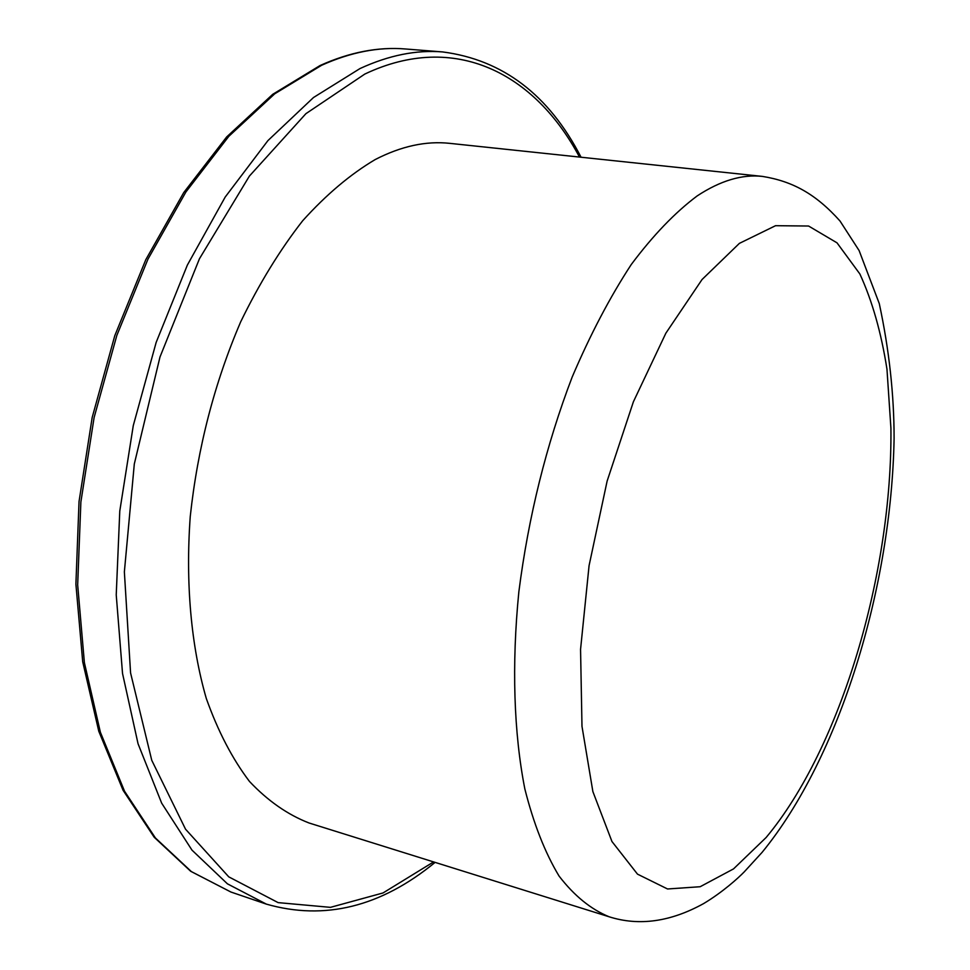 <?xml version="1.0" encoding="UTF-8"?>
<svg xmlns="http://www.w3.org/2000/svg" width="970" height="970" viewBox="0 0 970 970"><rect width="100%" height="100%" fill="white"/><g stroke="black" fill="none" stroke-linecap="round" stroke-linejoin="round"><path stroke-width="1.45" d="M762.456 176.407L449.789 143.354C426.036 140.771 401.156 146.179 375.16 159.577C350.437 174.224 326.296 194.594 302.737 220.687C279.93 249.884 259.245 283.616 240.669 321.87C214.467 382.968 197.662 447.825 190.253 516.44C185.403 583.406 191.151 646.117 206.283 698.412C217.935 731.174 232.339 758.855 249.484 781.456C267.853 800.893 287.726 814.739 309.103 823.009L609.208 916.808C639.06 926.265 670.549 921.852 703.674 903.555C722.759 892.121 738.425 877.874 744.245 871.872L762.08 852.375C840.178 756.939 891.381 587.117 894.097 438.537C894.097 394.644 889.15 349.661 879.281 303.598L859.105 250.551L840.02 221.027C815.649 193.782 792.441 181.244 762.456 176.407C742.147 174.151 720.395 180.65 697.212 195.891C675.059 212.466 653.077 235.346 631.264 264.519C609.948 297.099 590.245 334.638 572.142 377.124C546.268 444.939 528.505 516.501 518.853 591.809C511.554 665.117 513.833 733.077 524.843 788.925C533.633 823.724 545.031 852.775 559.059 876.055C574.252 895.795 590.972 909.375 609.208 916.808M739.382 243.373L702.05 279.518L665.869 333.183L633.398 401.774L607.123 481.096L589.069 565.655L580.557 649.379L581.988 726.348L592.876 791.581L611.949 841.511L637.496 874.14L667.554 888.981L700.158 886.726L733.526 868.902L766.118 837.51C840.905 747.955 892.485 572.761 890.921 428.17L886.968 369.194C881.257 332.649 872.236 300.906 859.881 273.989L837.013 242.839L808.58 226.022L775.551 225.695L739.382 243.373M581.066 157.237C548.923 94.866 502.812 59.776 442.732 51.944C416.397 49.737 388.812 55.278 359.979 68.567L313.492 97.521L267.926 140.601L225.21 197.031L187.331 265.137L156.158 342.398L133.278 425.6L119.783 511.044L116.23 594.889L122.535 673.495L138.043 743.723L161.663 803.148L191.975 850.12L227.404 883.815L266.338 904.113C324.586 920.785 380.846 906.877 435.093 862.391M579.49 157.067C535.113 73.611 455.185 31.21 364.817 74.059L305.914 113.672L249.411 176.067L199.444 258.76L159.989 356.984L134.309 463.975L124.366 571.9L130.574 672.925L151.756 760.298L185.525 829.18L228.762 876.856L278.123 902.621L330.455 907.35L383.029 892.958L433.59 861.918M442.732 51.944L405.411 48.973C378.7 46.742 350.788 52.162 321.652 65.257L274.74 93.787L228.847 136.285L185.925 191.951L147.961 259.148L116.836 335.414L94.102 417.573L80.874 501.987L77.673 584.886L84.39 662.68L100.383 732.265L124.536 791.229L155.406 837.959L191.393 871.618L230.908 892.024L190.678 871.266L154.206 837.255L123.069 790.283L98.782 731.247L82.705 661.758L75.902 584.195L79.031 501.587L92.174 417.5L114.799 335.644L145.827 259.633L183.73 192.581L226.677 136.928L272.728 94.308L320.015 65.56M320.221 65.463C349.721 52.21 378.118 46.718 405.411 48.973M266.338 904.113L230.908 892.024"/></g></svg>
